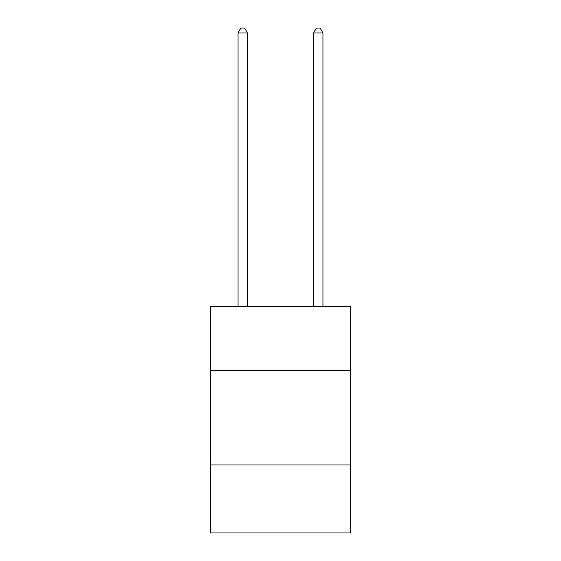 <?xml version="1.0" encoding="UTF-8"?>
<svg xmlns="http://www.w3.org/2000/svg" width="561" height="561" viewBox="0 0 561 561"><rect width="100%" height="100%" fill="white"/><g stroke="black" fill="none" stroke-linecap="round" stroke-linejoin="round"><path stroke-width="0.84" d="M350.366 370.569L350.366 306.369L210.634 306.369L210.634 370.569L350.366 370.569L350.366 532.95L210.634 532.95L210.634 370.569M350.366 464.978L210.634 464.978M247.457 306.369L247.457 32.959L238.018 32.959L238.018 306.369M238.018 32.959L240.851 28.05L244.624 28.05L247.457 32.959M322.982 306.369L322.982 32.959L313.543 32.959L313.543 306.369M313.543 32.959L316.376 28.05L320.149 28.05L322.982 32.959"/></g></svg>
